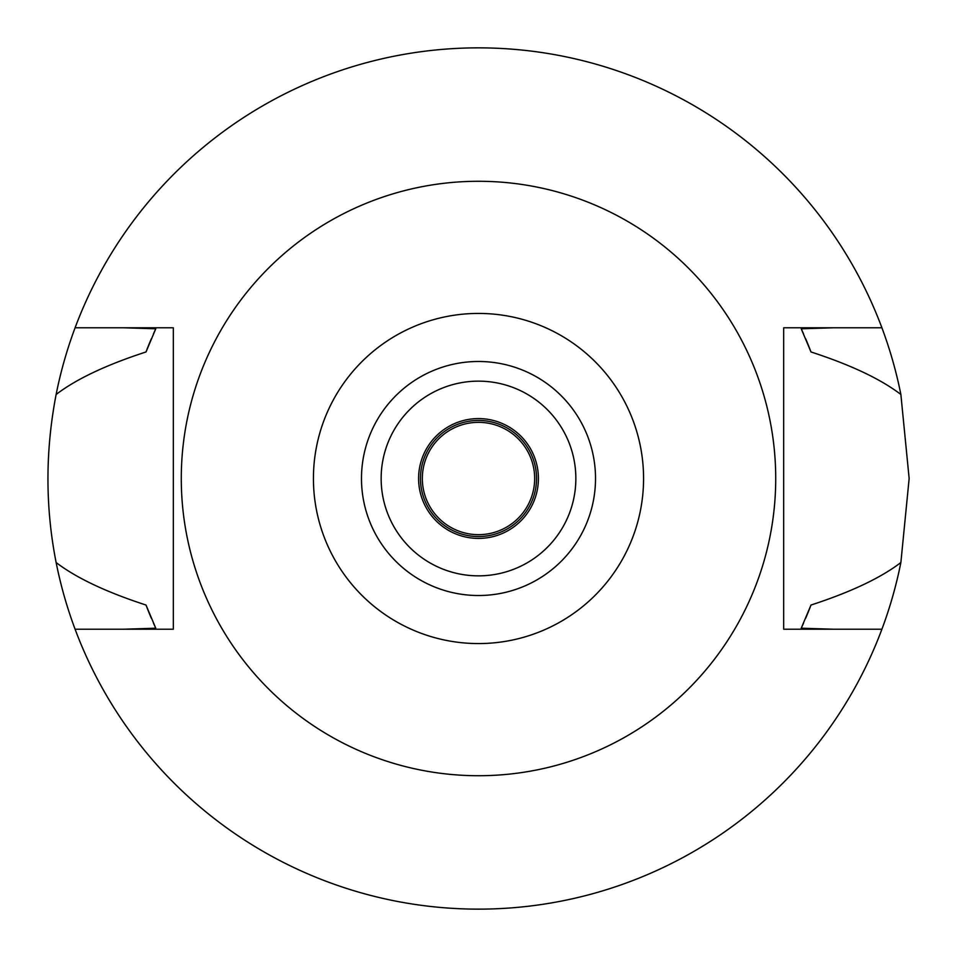 <?xml version="1.0" encoding="UTF-8"?>
<svg xmlns="http://www.w3.org/2000/svg" width="957" height="957" viewBox="0 0 957 957"><rect width="100%" height="100%" fill="white"/><g stroke="black" fill="none" stroke-linecap="round" stroke-linejoin="round"><path stroke-width="1.44" d="M478.5 643.571A165.071 165.071 0 0 1 313.429 478.5A165.071 165.071 0 0 1 478.5 313.429A165.071 165.071 0 0 1 643.571 478.5A165.071 165.071 0 0 1 478.5 643.571M478.5 595.517A117.017 117.017 0 0 0 595.517 478.5A117.017 117.017 0 0 0 478.5 361.483A117.017 117.017 0 0 0 361.483 478.5A117.017 117.017 0 0 0 478.5 595.517M478.5 775.72A297.22 297.22 0 0 1 181.28 478.5A297.22 297.22 0 0 1 478.5 181.28A297.22 297.22 0 0 1 775.72 478.5A297.22 297.22 0 0 1 478.5 775.72M783.675 327.784L783.675 629.216L881.911 629.216A430.65 430.65 0 0 1 75.089 629.216L173.325 629.216L173.325 327.784L75.089 327.784A430.65 430.65 0 0 1 900.872 394.475C880.691 379.056 850.737 364.892 810.998 351.961L801.224 328.789L833.655 327.784L783.675 327.784L881.911 327.784M173.325 629.216L123.345 629.216L155.776 628.211L146.002 605.039A355.765 355.765 0 0 0 151.314 618.198M833.655 629.216L801.224 628.211A355.765 355.765 0 0 0 803.581 623.031M123.345 327.784L155.776 328.789L146.002 351.961C106.263 364.892 76.309 379.056 56.128 394.475C45.23 451.118 45.23 507.138 56.128 562.525C76.309 577.944 106.263 592.108 146.002 605.039M75.089 629.216A430.65 430.65 0 0 1 56.128 562.525M805.686 618.198A355.765 355.765 0 0 0 810.998 605.039C850.737 592.108 880.691 577.944 900.872 562.525A430.65 430.65 0 0 1 881.911 629.216M153.431 623.043A355.765 355.765 0 0 0 155.776 628.211M801.224 628.211L810.998 605.039M900.872 562.525L909.15 478.5L900.872 394.475M155.776 328.789A355.765 355.765 0 0 0 153.419 333.969M151.314 338.802A355.765 355.765 0 0 0 146.002 351.961M810.998 351.961A355.765 355.765 0 0 0 805.686 338.802M803.569 333.957A355.765 355.765 0 0 0 801.224 328.789M56.128 394.475A430.65 430.65 0 0 1 75.089 327.784M478.5 418.592A59.908 59.908 0 0 0 418.592 478.5A59.908 59.908 0 0 0 478.5 538.408A59.908 59.908 0 0 0 538.408 478.5A59.908 59.908 0 0 0 478.5 418.592M478.5 575.851A97.351 97.351 0 0 0 575.851 478.5A97.351 97.351 0 0 0 478.5 381.149A97.351 97.351 0 0 0 381.149 478.5A97.351 97.351 0 0 0 478.5 575.851M478.5 420.458A58.042 58.042 0 0 0 420.458 478.5A58.042 58.042 0 0 0 478.5 536.542A58.042 58.042 0 0 0 536.542 478.5A58.042 58.042 0 0 0 478.5 420.458M478.5 422.336A56.164 56.164 0 0 0 422.336 478.5A56.164 56.164 0 0 0 478.5 534.664A56.164 56.164 0 0 0 534.664 478.5A56.164 56.164 0 0 0 478.5 422.336"/></g></svg>
